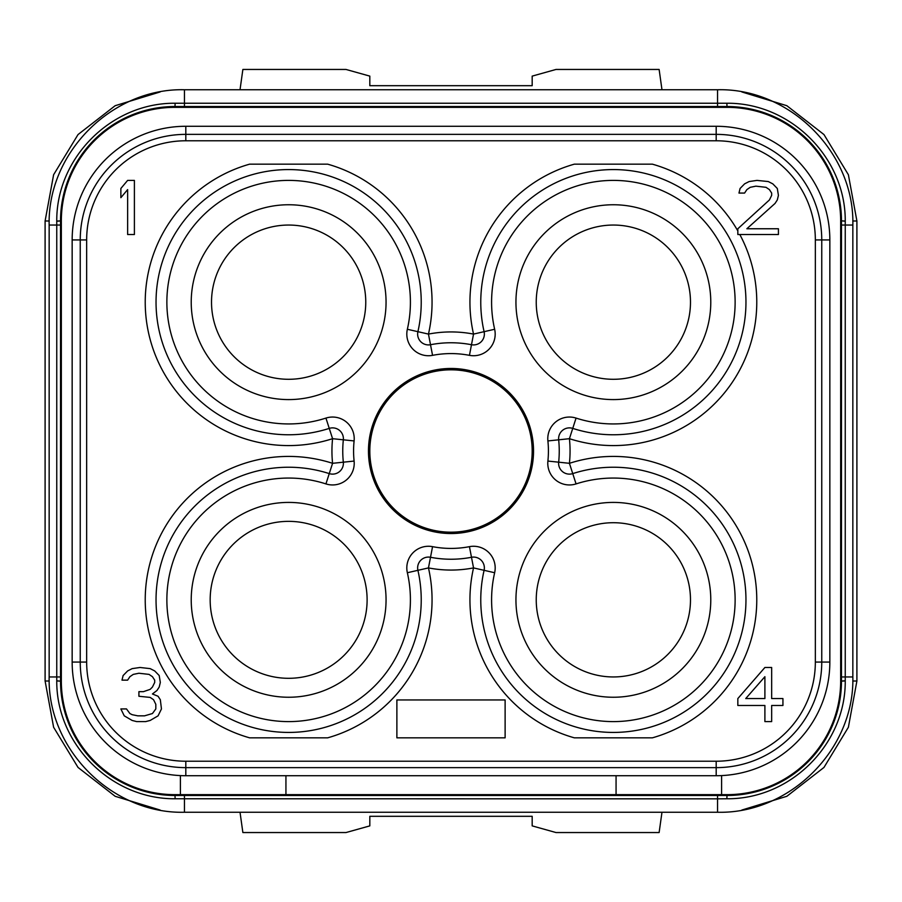 <?xml version="1.0" encoding="UTF-8"?>
<svg xmlns="http://www.w3.org/2000/svg" width="902" height="902" viewBox="0 0 902 902"><rect width="100%" height="100%" fill="white"/><g stroke="black" fill="none" stroke-linecap="round" stroke-linejoin="round"><path stroke-width="1.35" d="M721.6 794.662L174.988 794.662A113.652 113.652 0 0 1 61.336 681.01L61.336 220.99A113.652 113.652 0 0 1 174.988 107.338L727.012 107.338A113.652 113.652 0 0 1 840.664 220.99L840.664 681.01A113.652 113.652 0 0 1 727.012 794.662L721.6 794.662L721.6 775.596M829.84 662.068L829.84 239.932A113.652 113.652 0 0 0 716.188 126.28L185.812 126.28A113.652 113.652 0 0 0 72.16 239.932L72.16 662.068A113.652 113.652 0 0 0 185.812 775.72L716.188 775.72L185.812 775.72L185.812 767.636A105.568 105.568 0 0 1 80.244 662.068L80.244 239.932A105.568 105.568 0 0 1 185.812 134.364L716.188 134.364A105.568 105.568 0 0 1 821.756 239.932L821.756 662.068A105.568 105.568 0 0 1 716.188 767.636L185.812 767.636L185.812 761.22A99.152 99.152 0 0 1 86.66 662.068L86.66 239.932A99.152 99.152 0 0 1 185.812 140.78L716.188 140.78A99.152 99.152 0 0 1 815.34 239.932L815.34 662.068A99.152 99.152 0 0 1 716.188 761.22L185.812 761.22L716.188 761.22L716.188 775.72A113.652 113.652 0 0 0 829.84 662.068L829.84 239.932L815.34 239.932L815.34 662.068L829.84 662.068M727.012 795.474L174.988 795.474A114.464 114.464 0 0 1 60.524 681.01L60.524 220.99A114.464 114.464 0 0 1 174.988 106.526L727.012 106.526A114.464 114.464 0 0 1 841.476 220.99L841.476 681.01A114.464 114.464 0 0 1 727.012 795.474L726.854 798.766L717.541 798.834L175.146 798.766C110.732 799.262 56.274 743.564 56.758 680.931L56.758 221.069C56.228 158.504 110.63 102.738 175.146 103.234L726.854 103.234C791.268 102.738 845.726 158.436 845.242 221.069L845.242 680.931C845.772 743.496 791.37 799.262 726.854 798.766M180.806 795.474L174.988 795.474L175.146 798.766M717.541 795.474L717.541 812.251C789.825 814.111 854.701 749.258 852.841 676.951L841.476 676.951L841.476 681.145L845.242 680.931M845.242 221.069L841.476 220.855L845.242 221.204M721.194 106.526L727.012 106.526L726.854 103.234M184.459 106.526L184.459 89.749C112.175 87.889 47.299 152.742 49.159 225.049L60.524 225.049L60.524 220.855L56.758 221.069M56.758 680.931L60.524 681.145L56.758 680.796M837.27 711.746L836.301 715.027M832.681 725.016L832.275 725.975M817.032 751.716L815.374 753.768M809.297 760.578L807.098 762.788M841.476 220.99L841.476 225.049L852.841 225.049L852.841 676.951M770.071 114.937L771.481 115.512M806.839 138.953L808.756 140.859M815.183 147.996L816.829 150.036M824.992 161.819L825.341 162.405M836.312 186.985L837.248 190.164M64.752 190.164L65.722 186.883M69.409 176.769L69.792 175.867M85.171 150.025L86.919 147.872M93.007 141.107L95.172 138.953M106.436 129.324L118.76 121.285M130.486 115.535L131.94 114.926M60.524 681.01L60.524 676.951L49.159 676.951L49.159 225.049M93.718 761.604L92.951 760.837M86.502 753.61L84.968 751.704M65.677 714.982L64.73 711.746M160.128 91.959L115.163 105.703L78.034 134.556L53.613 174.74L45.1 220.99L45.1 681.01L53.613 727.26L78.034 767.444L115.163 796.297L160.128 810.041M240.022 812.251L242.875 832.546L346.007 832.546L369.82 825.882L369.82 816.31L532.18 816.31L532.18 825.882L555.993 832.546L659.125 832.546L661.978 812.251M741.872 810.041L786.837 796.297L823.966 767.444L848.387 727.26L856.9 681.01L856.9 220.99L848.387 174.74L823.966 134.556L786.837 105.703L741.872 91.959M210.166 599.83A78.474 78.474 0 0 1 288.64 521.356A78.474 78.474 0 0 1 367.114 599.83A78.474 78.474 0 0 1 288.64 678.304A78.474 78.474 0 0 1 210.166 599.83M386.056 599.83A97.416 97.416 0 0 0 288.64 502.414A97.416 97.416 0 0 0 191.224 599.83A97.416 97.416 0 0 0 288.64 697.246A97.416 97.416 0 0 0 386.056 599.83M386.056 302.17A97.416 97.416 0 0 0 288.64 204.754A97.416 97.416 0 0 0 191.224 302.17A97.416 97.416 0 0 0 288.64 399.586A97.416 97.416 0 0 0 386.056 302.17M515.944 599.83A97.416 97.416 0 0 0 613.36 697.246A97.416 97.416 0 0 0 710.776 599.83A97.416 97.416 0 0 0 613.36 502.414A97.416 97.416 0 0 0 515.944 599.83M533.533 451A82.533 82.533 0 0 1 451 533.533A82.533 82.533 0 0 1 368.467 451A82.533 82.533 0 0 1 451 368.467A82.533 82.533 0 0 1 533.533 451M515.944 302.17A97.416 97.416 0 0 1 613.36 204.754A97.416 97.416 0 0 1 710.776 302.17A97.416 97.416 0 0 1 613.36 399.586A97.416 97.416 0 0 1 515.944 302.17M739.82 234.52A143.418 143.418 0 0 1 569.421 438.688A119.064 119.064 0 0 1 569.421 463.312A143.418 143.418 0 0 1 750.644 558.349A143.418 143.418 0 0 1 652.383 737.836L574.337 737.836A143.418 143.418 0 0 1 473.539 567.91A119.064 119.064 0 0 1 428.461 567.91A143.418 143.418 0 0 1 327.663 737.836L249.617 737.836A143.418 143.418 0 0 1 151.356 558.349A143.418 143.418 0 0 1 332.579 463.312A119.064 119.064 0 0 1 332.579 438.688A143.418 143.418 0 0 1 151.356 343.651A143.418 143.418 0 0 1 249.617 164.164L327.663 164.164A143.418 143.418 0 0 1 428.461 334.09L430.513 344.722A108.24 108.24 0 0 1 471.487 344.722L473.539 334.09L484.092 331.677A132.594 132.594 0 0 1 607.283 169.711A132.594 132.594 0 0 1 744.793 319.725A132.594 132.594 0 0 1 572.747 428.394L569.421 438.688L558.665 439.815A108.24 108.24 0 0 1 558.665 462.185L569.421 463.312L572.747 473.606A132.594 132.594 0 0 1 744.793 582.275A132.594 132.594 0 0 1 607.283 732.289A132.594 132.594 0 0 1 484.092 570.323L473.539 567.91L471.487 557.278A108.24 108.24 0 0 1 430.513 557.278L428.461 567.91L417.908 570.323A132.594 132.594 0 0 1 294.717 732.289A132.594 132.594 0 0 1 157.207 582.275A132.594 132.594 0 0 1 329.253 473.606L332.579 463.312L343.335 462.185A108.24 108.24 0 0 1 343.335 439.815L332.579 438.688L329.253 428.394A132.594 132.594 0 0 1 157.207 319.725A132.594 132.594 0 0 1 294.717 169.711A132.594 132.594 0 0 1 417.908 331.677A10.824 10.824 0 0 0 430.513 344.722A108.24 108.24 0 0 1 471.487 344.722A10.824 10.824 0 0 0 484.092 331.677A132.594 132.594 0 0 1 607.283 169.711A132.594 132.594 0 0 1 744.793 319.725A132.594 132.594 0 0 1 572.747 428.394A10.824 10.824 0 0 0 558.665 439.815A108.24 108.24 0 0 1 558.665 462.185A10.824 10.824 0 0 0 572.747 473.606A132.594 132.594 0 0 1 744.793 582.275A132.594 132.594 0 0 1 607.283 732.289A132.594 132.594 0 0 1 484.092 570.323A10.824 10.824 0 0 0 471.487 557.278A108.24 108.24 0 0 1 430.513 557.278A10.824 10.824 0 0 0 417.908 570.323A132.594 132.594 0 0 1 294.717 732.289A132.594 132.594 0 0 1 157.207 582.275A132.594 132.594 0 0 1 329.253 473.606A10.824 10.824 0 0 0 343.335 462.185A108.24 108.24 0 0 1 343.335 439.815A10.824 10.824 0 0 0 329.253 428.394A132.594 132.594 0 0 1 157.207 319.725A132.594 132.594 0 0 1 294.717 169.711A132.594 132.594 0 0 1 417.908 331.677L428.461 334.09A119.064 119.064 0 0 1 473.539 334.09A143.418 143.418 0 0 1 574.337 164.164L652.383 164.164A143.418 143.418 0 0 1 737.836 230.935M249.617 164.164L327.663 164.164M86.66 662.068L86.66 239.932L72.16 239.932L72.16 662.068L86.66 662.068M185.812 140.78L716.188 140.78L716.188 126.28L185.812 126.28L185.812 140.78M180.4 794.662L180.4 775.596M285.934 794.662L285.934 775.72M616.066 794.662L616.066 775.72M134.398 234.52L134.398 180.4L127.633 180.4L120.868 188.462L120.868 197.673L127.633 189.612L127.633 234.52L134.398 234.52M737.836 228.758L737.836 234.52L778.426 234.52L778.426 228.758L746.856 228.758L775.043 203.435L777.298 199.973L778.426 195.373L777.298 188.462L772.788 183.85L768.278 181.55L757.003 180.4L749.111 181.55L744.601 183.85L740.091 188.462L738.963 193.062L744.601 193.062L746.856 189.612L750.238 187.312L755.876 186.162L766.023 187.312L769.406 189.612L771.661 193.062L771.661 195.373L769.406 199.973L737.836 228.758M574.337 164.164L652.383 164.164M652.383 737.836L574.337 737.836M327.663 737.836L249.617 737.836M158.075 715.838L161.458 708.938L160.33 699.726L158.075 696.265L152.438 693.965L156.948 690.515L159.203 687.053L160.33 682.453L159.203 675.542L154.693 670.93L150.183 668.63L140.035 667.48L132.143 668.63L127.633 670.93L123.123 675.542L121.995 680.142L127.633 680.142L129.888 676.692L133.27 674.392L138.908 673.242L149.055 674.392L152.438 676.692L154.693 680.142L154.693 682.453L152.438 687.053L150.183 689.353L143.418 691.665L138.908 691.665L138.908 696.265L150.183 697.415L153.565 699.726L155.82 704.327L155.82 708.938L152.438 713.538L144.545 715.838L137.78 715.838L132.143 714.688L129.888 713.538L126.505 708.938L120.868 708.938L124.251 715.838L132.143 720.45L136.653 721.6L145.673 721.6L150.183 720.45L158.075 715.838M764.896 667.48L737.836 698.565L737.836 705.477L764.896 705.477L764.896 721.6L771.661 721.6L771.661 705.477L782.936 705.477L782.936 698.565L771.661 698.565L771.661 667.48L764.896 667.48M745.728 698.565L764.896 676.692L764.896 698.565L745.728 698.565M396.88 699.952L396.88 737.836L505.12 737.836L505.12 699.952L396.88 699.952M211.519 302.17A77.121 77.121 0 0 1 288.64 225.049A77.121 77.121 0 0 1 365.761 302.17A77.121 77.121 0 0 1 288.64 379.291A77.121 77.121 0 0 1 211.519 302.17M536.239 599.83A77.121 77.121 0 0 1 613.36 522.709A77.121 77.121 0 0 1 690.481 599.83A77.121 77.121 0 0 1 613.36 676.951A77.121 77.121 0 0 1 536.239 599.83M536.239 302.17A77.121 77.121 0 0 1 613.36 225.049A77.121 77.121 0 0 1 690.481 302.17A77.121 77.121 0 0 1 613.36 379.291A77.121 77.121 0 0 1 536.239 302.17M369.82 451A81.18 81.18 0 0 1 451 369.82A81.18 81.18 0 0 1 532.18 451A81.18 81.18 0 0 1 451 532.18A81.18 81.18 0 0 1 369.82 451A81.18 81.18 0 0 1 451 369.82A81.18 81.18 0 0 1 532.18 451A81.18 81.18 0 0 1 451 532.18A81.18 81.18 0 0 1 369.82 451M240.022 89.749L242.875 69.454L346.007 69.454L369.82 76.118L369.82 85.69L532.18 85.69L532.18 76.118L555.993 69.454L659.125 69.454L661.978 89.749M841.476 681.01L845.242 680.796M174.988 106.526L175.146 103.234M60.524 220.99L56.758 221.204M184.459 795.474L184.459 812.251C112.152 814.111 47.299 749.235 49.159 676.951M852.841 225.049C854.701 152.765 789.848 87.889 717.541 89.749L717.541 106.526M49.215 220.99L45.1 220.99M49.215 681.01L45.1 681.01M852.785 681.01L856.9 681.01M852.785 220.99L856.9 220.99M407.354 329.275A21.648 21.648 0 0 0 432.554 355.343A97.416 97.416 0 0 1 469.446 355.343A21.648 21.648 0 0 0 494.646 329.275A121.77 121.77 0 0 1 607.779 180.524A121.77 121.77 0 0 1 734.059 318.282A121.77 121.77 0 0 1 576.062 418.088A21.648 21.648 0 0 0 547.897 440.931A97.416 97.416 0 0 1 547.897 461.069A21.648 21.648 0 0 0 576.062 483.912A121.77 121.77 0 0 1 734.059 583.718A121.77 121.77 0 0 1 607.779 721.476A121.77 121.77 0 0 1 494.646 572.725A21.648 21.648 0 0 0 469.446 546.657A97.416 97.416 0 0 1 432.554 546.657A21.648 21.648 0 0 0 407.354 572.725A121.77 121.77 0 0 1 294.221 721.476A121.77 121.77 0 0 1 167.941 583.718A121.77 121.77 0 0 1 325.938 483.912A21.648 21.648 0 0 0 354.103 461.069A97.416 97.416 0 0 1 354.103 440.931A21.648 21.648 0 0 0 325.938 418.088A121.77 121.77 0 0 1 167.941 318.282A121.77 121.77 0 0 1 294.221 180.524A121.77 121.77 0 0 1 407.354 329.275L417.908 331.677M430.513 344.722L432.554 355.343M329.253 428.394L325.938 418.088M343.335 439.815L354.103 440.931M343.335 462.185L354.103 461.069M329.253 473.606L325.938 483.912M417.908 570.323L407.354 572.725M430.513 557.278L432.554 546.657M471.487 557.278L469.446 546.657M484.092 570.323L494.646 572.725M572.747 473.606L576.062 483.912M558.665 462.185L547.897 461.069M558.665 439.815L547.897 440.931M572.747 428.394L576.062 418.088M484.092 331.677L494.646 329.275M471.487 344.722L469.446 355.343M717.541 812.251L184.459 812.251M184.459 89.749L717.541 89.749"/></g></svg>
